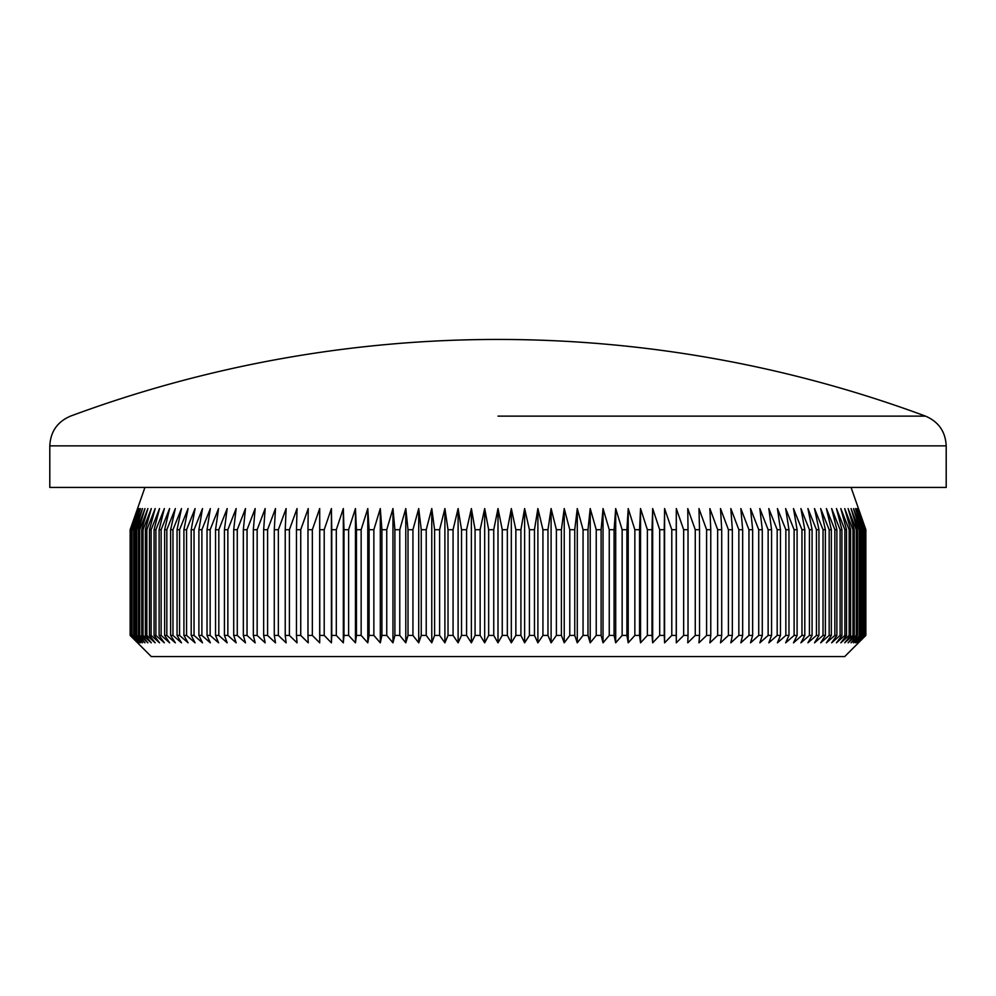 <?xml version="1.0" encoding="UTF-8"?>
<svg xmlns="http://www.w3.org/2000/svg" width="996" height="996" viewBox="0 0 996 996"><rect width="100%" height="100%" fill="white"/><g stroke="black" fill="none" stroke-linecap="round" stroke-linejoin="round"><path stroke-width="1.49" d="M498 416.129L925.508 416.129L498 416.129M480.147 529.71L475.08 529.71L475.08 635.423L480.147 635.423L480.147 529.71L484.679 508.57L488.663 529.71L493.742 529.71L498 508.57L502.258 529.71L507.338 529.71L511.322 508.57L515.853 529.71L520.92 529.71L524.618 508.57L529.411 529.71L534.466 529.71L537.89 508.57L542.932 529.71L547.974 529.71L551.099 508.57L556.39 529.71L561.408 529.71L564.234 508.57L569.774 529.71L574.754 529.71L577.282 508.57L583.058 529.71L587.989 529.71L590.217 508.57L596.231 529.71L601.111 529.71L603.041 508.57L609.253 529.71L614.084 529.71L615.702 508.57L622.139 529.71L626.907 529.71L628.215 508.57L634.85 529.71L639.557 529.71L640.54 508.57L647.375 529.71L652.007 529.71L652.679 508.57L659.688 529.71L664.245 529.71L664.606 508.57L671.79 529.71L676.247 529.71L676.309 508.57L683.654 529.71L688.024 529.71L687.763 508.57L695.258 529.71L699.528 529.71L698.955 508.57L706.6 529.71L710.771 529.71L709.874 508.57L717.655 529.71L721.714 529.71L720.506 508.57L728.412 529.71L732.346 529.71L730.827 508.57L738.845 529.71L742.667 529.71L740.837 508.57L748.955 529.71L752.652 529.71L750.523 508.57L758.728 529.71L762.289 529.71L759.848 508.57L768.14 529.71L771.564 529.71L768.825 508.57L777.179 529.71L780.466 529.71L777.428 508.57L785.844 529.71L788.969 529.71L785.657 508.57L794.111 529.71L797.099 529.71L793.488 508.57L801.967 529.71L804.805 529.71L800.909 508.57L809.424 529.71L812.089 529.71L807.93 508.57L816.446 529.71L818.949 529.71L814.516 508.57L823.032 529.71L825.373 529.71L820.679 508.57L829.17 529.71L831.349 529.71L826.394 508.57L834.86 529.71L836.877 529.71L831.66 508.57L840.101 529.71L841.931 529.71L836.466 508.57L844.857 529.71L846.513 529.71L840.823 508.57L849.152 529.71L850.634 529.71L844.708 508.57L852.962 529.71L854.257 529.71L848.106 508.57L856.286 529.71L857.407 529.71L851.045 508.57L859.125 529.71L860.058 529.71L853.485 508.57L861.465 529.71L862.212 529.71L855.452 508.57L863.881 529.71L856.921 508.57L865.038 529.71L857.905 508.57L865.698 529.71L858.403 508.57L865.848 529.71L865.86 635.423L844.72 656.563L151.28 656.563L130.14 635.423L130.14 529.71L137.597 508.57L130.302 529.71L130.488 635.423L130.302 529.71M851.057 487.43L865.86 529.71L865.86 635.423L858.403 642.818L865.698 635.423L857.905 642.818L865.038 635.423L856.921 642.818L863.881 635.423L855.452 642.818L862.212 635.423L853.485 642.818L860.058 635.423L851.045 642.818L857.407 635.423L856.286 635.423L848.106 642.818L854.257 635.423L852.962 635.423L844.708 642.818L850.634 635.423L849.152 635.423L840.823 642.818L846.513 635.423L844.857 635.423L836.466 642.818L841.931 635.423L840.101 635.423L831.66 642.818L836.877 635.423L834.86 635.423L826.394 642.818L831.349 635.423L829.17 635.423L820.679 642.818L825.373 635.423L823.032 635.423L814.516 642.818L818.949 635.423L816.446 635.423L807.93 642.818L812.089 635.423L809.424 635.423L800.909 642.818L804.805 635.423L801.967 635.423L793.488 642.818L797.099 635.423L794.111 635.423L785.657 642.818L788.969 635.423L785.844 635.423L777.428 642.818L780.466 635.423L777.179 635.423L768.825 642.818L771.564 635.423L768.14 635.423L759.848 642.818L762.289 635.423L758.728 635.423L750.523 642.818L752.652 635.423L748.955 635.423L740.837 642.818L742.667 635.423L738.845 635.423L730.827 642.818L732.346 635.423L728.412 635.423L720.506 642.818L721.714 635.423L717.655 635.423L709.874 642.818L710.771 635.423L706.6 635.423L698.955 642.818L699.528 635.423L695.258 635.423L687.763 642.818L688.024 635.423L683.654 635.423L676.309 642.818L676.247 635.423L671.79 635.423L664.606 642.818L664.245 635.423L659.688 635.423L652.679 642.818L652.007 635.423L647.375 635.423L640.54 642.818L639.557 635.423L634.85 635.423L628.215 642.818L626.907 635.423L622.139 635.423L615.702 642.818L614.084 635.423L609.253 635.423L603.041 642.818L601.111 635.423L596.231 635.423L590.217 642.818L587.989 635.423L583.058 635.423L577.282 642.818L574.754 635.423L569.774 635.423L564.234 642.818L561.408 635.423L556.39 635.423L551.099 642.818L547.974 635.423L542.932 635.423L537.89 642.818L534.466 635.423L529.411 635.423L524.618 642.818L520.92 635.423L515.853 635.423L511.322 642.818L507.338 635.423L502.258 635.423L498 642.818L493.742 635.423L488.663 635.423L484.679 642.818L480.147 635.423M946.2 487.43L49.8 487.43L49.8 445.859L946.2 445.859L946.2 487.43M49.8 445.859C50.51 431.642 57.407 421.731 70.492 416.129A1230.01 1230.01 0 0 1 925.508 416.129C938.593 421.731 945.49 431.642 946.2 445.859M507.338 529.71L507.338 635.423M502.258 529.71L502.258 635.423M515.853 529.71L515.853 635.423M520.92 529.71L520.92 635.423M529.411 529.71L529.411 635.423M534.466 529.71L534.466 635.423M542.932 529.71L542.932 635.423M547.974 529.71L547.974 635.423M556.39 529.71L556.39 635.423M561.408 529.71L561.408 635.423M569.774 529.71L569.774 635.423M574.754 529.71L574.754 635.423M583.058 529.71L583.058 635.423M587.989 529.71L587.989 635.423M596.231 529.71L596.231 635.423M601.111 529.71L601.111 635.423M609.253 529.71L609.253 635.423M614.084 529.71L614.084 635.423M622.139 529.71L622.139 635.423M626.907 529.71L626.907 635.423M634.85 529.71L634.85 635.423M639.557 529.71L639.557 635.423M647.375 529.71L647.375 635.423M652.007 529.71L652.007 635.423M659.688 529.71L659.688 635.423M664.245 529.71L664.245 635.423M671.79 529.71L671.79 635.423M676.247 529.71L676.247 635.423M683.654 529.71L683.654 635.423M688.024 529.71L688.024 635.423M695.258 529.71L695.258 635.423M699.528 529.71L699.528 635.423M706.6 529.71L706.6 635.423M710.771 529.71L710.771 635.423M717.655 529.71L717.655 635.423M721.714 529.71L721.714 635.423M728.412 529.71L728.412 635.423M732.346 529.71L732.346 635.423M738.845 529.71L738.845 635.423M742.667 529.71L742.667 635.423M748.955 529.71L748.955 635.423M752.652 529.71L752.652 635.423M758.728 529.71L758.728 635.423M762.289 529.71L762.289 635.423M768.14 529.71L768.14 635.423M771.564 529.71L771.564 635.423M777.179 529.71L777.179 635.423M780.466 529.71L780.466 635.423M785.844 529.71L785.844 635.423M788.969 529.71L788.969 635.423M794.111 529.71L794.111 635.423M797.099 529.71L797.099 635.423M801.967 529.71L801.967 635.423M804.805 529.71L804.805 635.423M809.424 529.71L809.424 635.423M812.089 529.71L812.089 635.423M816.446 529.71L816.446 635.423M818.949 529.71L818.949 635.423M823.032 529.71L823.032 635.423M825.373 529.71L825.373 635.423M829.17 529.71L829.17 635.423M831.349 529.71L831.349 635.423M834.86 529.71L834.86 635.423M836.877 529.71L836.877 635.423M840.101 529.71L840.101 635.423M841.931 529.71L841.931 635.423M844.857 529.71L844.857 635.423M846.513 529.71L846.513 635.423M849.152 529.71L849.152 635.423M850.634 529.71L850.634 635.423M852.962 529.71L852.962 635.423M854.257 529.71L854.257 635.423M856.286 529.71L856.286 635.423M857.407 529.71L857.407 635.423M859.125 529.71L859.125 635.423M860.058 529.71L860.058 635.423M861.465 529.71L861.465 635.423M862.212 529.71L862.212 635.423M863.308 529.71L863.308 635.423M863.881 529.71L863.881 635.423M864.665 529.71L864.665 635.423M865.038 529.71L865.038 635.423M865.512 529.71L865.512 635.423M865.698 529.71L865.698 635.423M130.962 529.71L130.962 635.423L130.962 529.71L138.095 508.57L130.488 529.71M132.119 529.71L132.119 635.423L132.119 529.71L139.079 508.57L131.335 529.71M133.788 529.71L133.788 635.423L134.535 635.423L134.535 529.71L133.788 529.71L140.548 508.57L132.692 529.71M135.942 529.71L135.942 635.423L136.875 635.423L136.875 529.71L135.942 529.71L142.515 508.57L134.535 529.71M138.593 529.71L138.593 635.423L139.714 635.423L139.714 529.71L138.593 529.71L144.955 508.57L136.875 529.71M141.743 529.71L141.743 635.423L143.038 635.423L143.038 529.71L141.743 529.71L147.894 508.57L139.714 529.71M145.366 529.71L145.366 635.423L146.848 635.423L146.848 529.71L145.366 529.71L151.292 508.57L143.038 529.71M149.487 529.71L149.487 635.423L151.143 635.423L151.143 529.71L149.487 529.71L155.177 508.57L146.848 529.71M154.069 529.71L154.069 635.423L155.899 635.423L155.899 529.71L154.069 529.71L159.534 508.57L151.143 529.71M159.123 529.71L159.123 635.423L161.14 635.423L161.14 529.71L159.123 529.71L164.34 508.57L155.899 529.71M164.651 529.71L164.651 635.423L166.83 635.423L166.83 529.71L164.651 529.71L169.606 508.57L161.14 529.71M170.627 529.71L170.627 635.423L172.968 635.423L172.968 529.71L170.627 529.71L175.321 508.57L166.83 529.71M177.051 529.71L177.051 635.423L179.554 635.423L179.554 529.71L177.051 529.71L181.484 508.57L172.968 529.71M183.911 529.71L183.911 635.423L186.576 635.423L186.576 529.71L183.911 529.71L188.07 508.57L179.554 529.71M191.195 529.71L191.195 635.423L194.033 635.423L194.033 529.71L191.195 529.71L195.091 508.57L186.576 529.71M198.901 529.71L198.901 635.423L201.889 635.423L201.889 529.71L198.901 529.71L202.512 508.57L194.033 529.71M207.031 529.71L207.031 635.423L210.156 635.423L210.156 529.71L207.031 529.71L210.343 508.57L201.889 529.71M215.534 529.71L215.534 635.423L218.821 635.423L218.821 529.71L215.534 529.71L218.572 508.57L210.156 529.71M224.436 529.71L224.436 635.423L227.86 635.423L227.86 529.71L224.436 529.71L227.175 508.57L218.821 529.71M233.711 529.71L233.711 635.423L237.272 635.423L237.272 529.71L233.711 529.71L236.152 508.57L227.86 529.71M243.348 529.71L243.348 635.423L247.045 635.423L247.045 529.71L243.348 529.71L245.477 508.57L237.272 529.71M253.333 529.71L253.333 635.423L257.155 635.423L257.155 529.71L253.333 529.71L255.163 508.57L247.045 529.71M263.654 529.71L263.654 635.423L267.588 635.423L267.588 529.71L263.654 529.71L265.173 508.57L257.155 529.71M274.286 529.71L274.286 635.423L278.345 635.423L278.345 529.71L274.286 529.71L275.494 508.57L267.588 529.71M285.23 529.71L285.23 635.423L289.4 635.423L289.4 529.71L285.23 529.71L286.126 508.57L278.345 529.71M296.472 529.71L296.472 635.423L300.742 635.423L300.742 529.71L296.472 529.71L297.045 508.57L289.4 529.71M307.976 529.71L307.976 635.423L312.346 635.423L312.346 529.71L307.976 529.71L308.237 508.57L300.742 529.71M319.753 529.71L319.753 635.423L324.21 635.423L324.21 529.71L319.753 529.71L319.691 508.57L319.691 642.818L312.346 635.423M331.755 529.71L331.755 635.423L336.312 635.423L336.312 529.71L331.755 529.71L331.394 508.57L331.394 642.818L324.21 635.423M343.994 529.71L343.994 635.423L348.625 635.423L348.625 529.71L343.994 529.71L343.321 508.57L343.321 642.818L336.312 635.423M356.444 529.71L356.444 635.423L361.15 635.423L361.15 529.71L356.444 529.71L355.46 508.57L355.46 642.818L348.625 635.423M369.093 529.71L369.093 635.423L373.861 635.423L373.861 529.71L369.093 529.71L367.785 508.57L367.785 642.818L361.15 635.423M381.916 529.71L381.916 635.423L386.747 635.423L386.747 529.71L381.916 529.71L380.298 508.57L380.298 642.818L373.861 635.423M394.889 529.71L394.889 635.423L399.77 635.423L399.77 529.71L394.889 529.71L392.959 508.57L392.959 642.818L386.747 635.423M408.011 529.71L408.011 635.423L412.942 635.423L412.942 529.71L408.011 529.71L405.783 508.57L405.783 642.818L399.77 635.423M421.246 529.71L421.246 635.423L426.226 635.423L426.226 529.71L421.246 529.71L418.718 508.57L418.718 642.818L412.942 635.423M434.592 529.71L434.592 635.423L439.61 635.423L439.61 529.71L434.592 529.71L431.766 508.57L431.766 642.818L426.226 635.423M448.026 529.71L448.026 635.423L453.068 635.423L453.068 529.71L448.026 529.71L444.901 508.57L444.901 642.818L439.61 635.423M461.534 529.71L461.534 635.423L466.589 635.423L466.589 529.71L461.534 529.71L458.11 508.57L458.11 642.818L453.068 635.423M312.346 529.71L319.691 508.57M324.21 529.71L331.394 508.57M336.312 529.71L343.321 508.57M348.625 529.71L355.46 508.57M361.15 529.71L367.785 508.57M373.861 529.71L380.298 508.57M386.747 529.71L392.959 508.57M399.77 529.71L405.783 508.57M412.942 529.71L418.718 508.57M426.226 529.71L431.766 508.57M439.61 529.71L444.901 508.57M453.068 529.71L458.11 508.57M466.589 529.71L471.382 508.57L475.08 529.71M488.663 529.71L488.663 635.423M493.742 529.71L493.742 635.423M475.08 635.423L471.382 642.818L466.589 635.423M461.534 635.423L458.11 642.818M448.026 635.423L444.901 642.818M434.592 635.423L431.766 642.818M421.246 635.423L418.718 642.818M408.011 635.423L405.783 642.818M394.889 635.423L392.959 642.818M381.916 635.423L380.298 642.818M369.093 635.423L367.785 642.818M356.444 635.423L355.46 642.818M343.994 635.423L343.321 642.818M331.755 635.423L331.394 642.818M319.753 635.423L319.691 642.818M307.976 635.423L308.237 642.818L300.742 635.423M296.472 635.423L297.045 642.818L289.4 635.423M285.23 635.423L286.126 642.818L278.345 635.423M274.286 635.423L275.494 642.818L267.588 635.423M263.654 635.423L265.173 642.818L257.155 635.423M253.333 635.423L255.163 642.818L247.045 635.423M243.348 635.423L245.477 642.818L237.272 635.423M233.711 635.423L236.152 642.818L227.86 635.423M224.436 635.423L227.175 642.818L218.821 635.423M215.534 635.423L218.572 642.818L210.156 635.423M207.031 635.423L210.343 642.818L201.889 635.423M198.901 635.423L202.512 642.818L194.033 635.423M191.195 635.423L195.091 642.818L186.576 635.423M183.911 635.423L188.07 642.818L179.554 635.423M177.051 635.423L181.484 642.818L172.968 635.423M170.627 635.423L175.321 642.818L166.83 635.423M164.651 635.423L169.606 642.818L161.14 635.423M159.123 635.423L164.34 642.818L155.899 635.423M154.069 635.423L159.534 642.818L151.143 635.423M149.487 635.423L155.177 642.818L146.848 635.423M145.366 635.423L151.292 642.818L143.038 635.423M141.743 635.423L147.894 642.818L139.714 635.423M138.593 635.423L144.955 642.818L136.875 635.423M135.942 635.423L142.515 642.818L134.535 635.423M133.788 635.423L140.548 642.818L132.692 635.423M132.119 635.423L139.079 642.818L131.335 635.423M130.962 635.423L138.095 642.818L130.488 635.423M130.302 635.423L137.597 642.818L130.152 635.423L130.14 529.71L144.943 487.43M498 508.57L498 642.818M484.679 508.57L484.679 642.818M471.382 508.57L471.382 642.818M676.309 508.57L676.309 642.818M664.606 508.57L664.606 642.818M652.679 508.57L652.679 642.818M640.54 508.57L640.54 642.818M628.215 508.57L628.215 642.818M615.702 508.57L615.702 642.818M603.041 508.57L603.041 642.818M590.217 508.57L590.217 642.818M577.282 508.57L577.282 642.818M564.234 508.57L564.234 642.818M551.099 508.57L551.099 642.818M537.89 508.57L537.89 642.818M524.618 508.57L524.618 642.818M511.322 508.57L511.322 642.818"/></g></svg>
